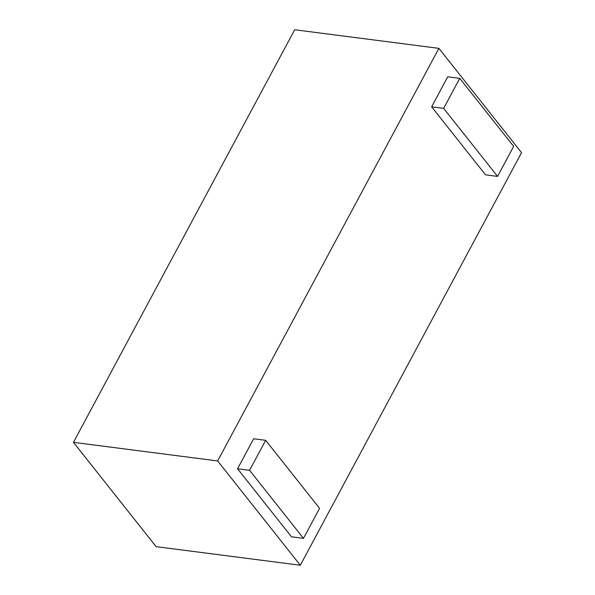 <?xml version="1.0" encoding="UTF-8"?>
<svg xmlns="http://www.w3.org/2000/svg" width="595" height="595" viewBox="0 0 595 595"><rect width="100%" height="100%" fill="white"/><g stroke="black" fill="none" stroke-linecap="round" stroke-linejoin="round"><path stroke-width="0.89" d="M431.635 106.817L485.542 174.841L497.561 176.388L513.649 146.385L459.742 78.354L447.73 76.807L431.635 106.817L443.654 108.364L497.561 176.388M438.887 48.351L521.54 152.655L300.311 565.25L217.651 460.947L438.887 48.351L294.689 29.75L73.46 442.345L217.651 460.947M237.561 468.771L291.468 536.794L303.48 538.349L319.575 508.338L265.668 440.315L253.649 438.76L237.561 468.771L249.573 470.318L303.48 538.349M73.46 442.345L156.113 546.649L300.311 565.25M459.742 78.354L443.654 108.364M265.668 440.315L249.573 470.318"/></g></svg>
